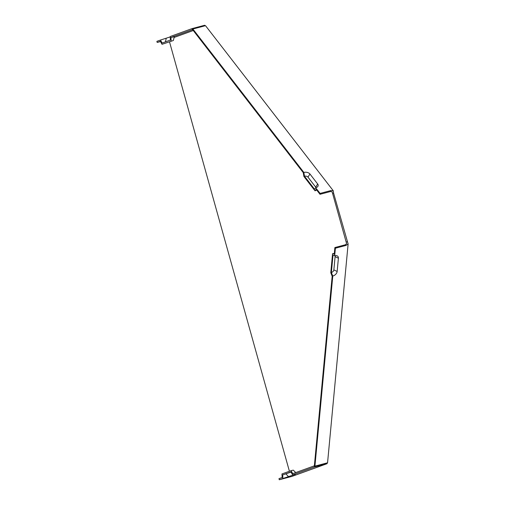 <?xml version="1.0" encoding="UTF-8"?>
<svg xmlns="http://www.w3.org/2000/svg" width="505" height="505" viewBox="0 0 505 505"><rect width="100%" height="100%" fill="white"/><g stroke="black" fill="none" stroke-linecap="round" stroke-linejoin="round"><path stroke-width="0.76" d="M291.069 472.08L282.699 474.889L290.968 471.897L292.622 474.915L295.311 474.302L279.284 479.75L278.975 478.652L282.156 477.503L281.967 473.949L291.088 470.647L292.736 473.665L314.192 465.894L314.495 466.992L327.145 463.647L326.95 462.952M291.088 470.647L293.285 470.142L295.766 472.573M314.64 465.774L314.192 465.894M170.236 36.909L160.483 40.046L162.13 43.07L170.4 40.072L170.217 36.518L192.096 28.589L204.74 25.25L204.904 25.837M160.483 40.046L156.878 41.353L157.188 42.445L160.363 41.296L162.017 44.32L173.329 40.52L162.017 44.32M292.622 474.915L314.495 466.992M327.145 463.647L291.928 476.411L279.284 479.75M333.249 190.739L333.603 193.175L332.593 193.44L332.157 191.894L330.63 191.49L320.006 194.299L316.143 189.299L315 190.795L303.89 176.441L303.246 172.641L192.79 29.902L192.872 29.019L205.516 25.673L333.249 190.739L330.712 190.606L320.094 193.415L315.707 187.753L314.565 189.249L304.49 176.226A2.582 1.616 -174.6 0 1 307.955 177.129L315.688 187.128A2.582 1.616 -174.6 0 1 315.953 187.677M316.603 189.893L316.49 190.006A3.718 2.329 -174.6 0 1 315 190.795M314.918 466.134L314.4 465.465L332.176 276.26L330.775 272.732L332.561 253.706L334.253 254.173L334.878 247.551L335.389 248.214L346.013 245.411L348.122 243.991L327.562 462.788L314.918 466.134L332.776 276.046L331.375 272.517L332.997 255.259L334.689 255.726L335.389 248.214M332.561 253.706A3.718 2.5 -37.7 0 1 333.994 253.617L334.304 253.668M332.593 193.44L346.594 243.593L345.496 244.742L334.878 247.551M334.853 255.681A2.582 1.736 -37.7 0 1 335.099 256.654L333.856 269.904A2.582 1.736 -37.7 0 1 331.375 272.517M173.329 40.52L174.313 36.701L170.949 37.465L171.132 41.012M192.872 29.019L303.846 172.42A4.551 2.853 5.4 0 1 309.956 174.017L317.689 184.016A4.551 2.853 -174.6 0 1 317.538 186.781A4.551 2.853 -174.6 0 1 315.707 187.753M303.846 172.42L304.49 176.226M160.508 41.568L157.188 42.445M193.264 30.515L174.118 37.452M192.822 29.574L170.949 37.465M192.399 29.688L192.096 28.589M334.689 255.726A4.551 3.062 142.3 0 1 336.437 255.618A4.551 3.062 142.3 0 1 338.401 258.188L337.157 271.444A4.551 3.062 -37.7 0 1 332.776 276.046M333.603 193.175L348.122 243.991M330.63 191.49L330.712 190.606M289.403 471.253L169.529 41.921M282.699 474.889L282.882 478.443M320.006 194.299L320.094 193.415M345.496 244.742L346.013 245.411M346.159 242.04L347.169 241.775M288.62 476.764L285.95 473.936M166.221 38.367L165.438 41.871M317.689 184.016L315.688 187.128M309.956 174.017L307.955 177.129M337.157 271.444L333.856 269.904M338.401 258.188L335.099 256.654"/></g></svg>
